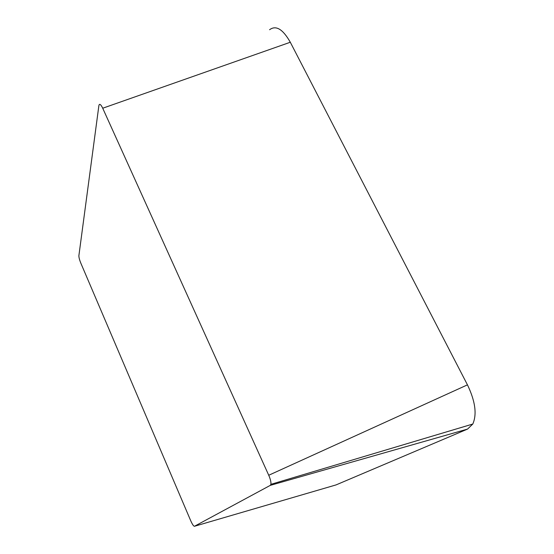 <?xml version="1.0" encoding="UTF-8"?>
<svg xmlns="http://www.w3.org/2000/svg" width="554" height="554" viewBox="0 0 554 554"><rect width="100%" height="100%" fill="white"/><g stroke="black" fill="none" stroke-linecap="round" stroke-linejoin="round"><path stroke-width="0.83" d="M98.868 105.71L99.214 104.63C100.025 103.82 101.195 105.018 102.719 108.224L268.738 475.256C270.456 479.203 271.176 482.229 270.899 484.334L270.297 485.366L194.454 526.272C193.623 526.265 192.397 524.472 190.791 520.885L80.801 263.088C79.478 259.812 78.841 257.326 78.89 255.629L98.868 105.71M269.583 29.729C275.961 24.965 282.865 29.133 290.303 42.249L467.451 384.85C475.304 401.228 477.084 414.295 472.791 424.039L467.534 429.094L336.036 484.916L194.454 526.272M290.303 42.249L102.719 108.224M467.451 384.85L268.738 475.256M467.534 429.094L270.297 485.366M270.899 484.334L472.791 424.039"/></g></svg>
